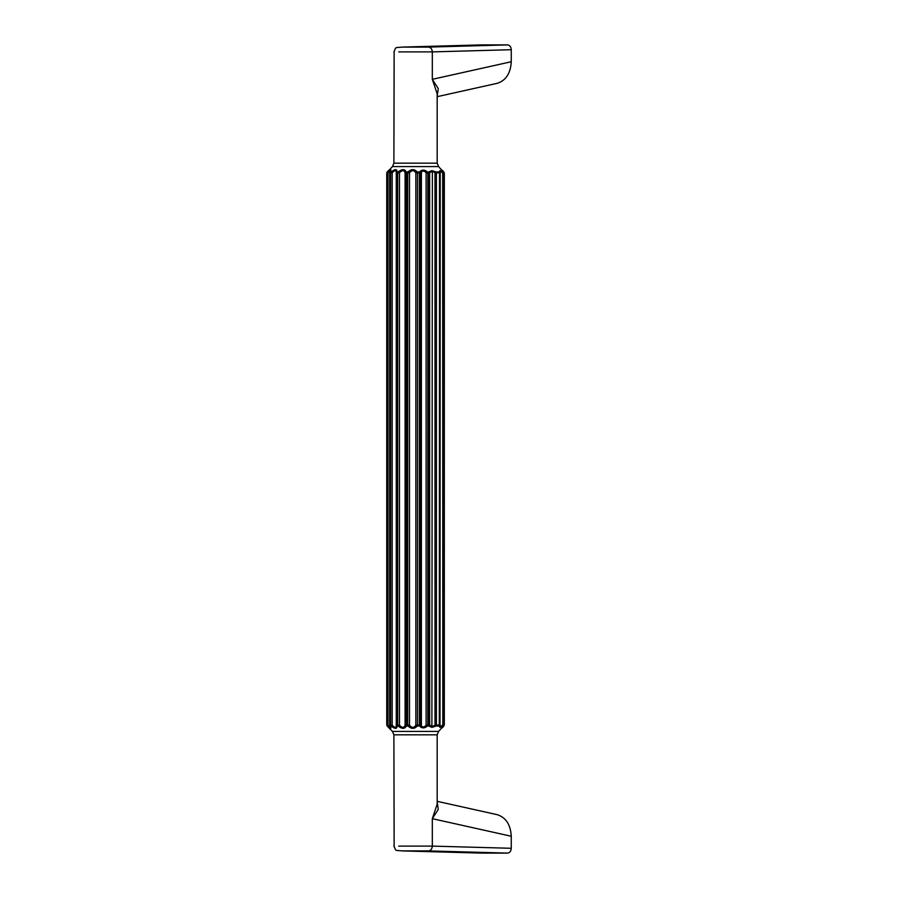 <?xml version="1.0" encoding="UTF-8"?>
<svg xmlns="http://www.w3.org/2000/svg" width="898" height="898" viewBox="0 0 898 898"><rect width="100%" height="100%" fill="white"/><g stroke="black" fill="none" stroke-linecap="round" stroke-linejoin="round"><path stroke-width="1.35" d="M481.261 44.9L507.538 44.9C509.795 45.192 511.041 46.797 511.265 49.716L511.265 61.738C510.603 73.299 505.956 80.483 497.312 83.29L437.18 96.67M511.265 49.716L432.32 51.893L432.32 79.316L438.269 88.61L437.18 96.019M511.265 61.738L432.32 79.316L437.18 93.83L437.18 163.178L393.885 163.178L392.471 166.579L438.583 166.579L437.18 163.178M392.471 166.579L387.79 171.597M387.958 171.776C389.463 169.812 389.474 169.576 387.992 171.058L387.88 172.079M387.161 171.956L386.735 172.977L388.026 172.764L388.026 725.247L390.406 727.402L389.698 725.124L389.698 172.876L390.518 170.844L388.026 172.764L387.622 171.743C390.753 168.97 391.64 168.97 390.293 171.743L390.293 726.258C391.64 729.03 390.753 729.03 387.622 726.258L388.026 725.236L386.937 725.023L387.79 726.403M387.958 726.224C389.463 728.188 389.474 728.424 387.992 726.942L387.352 726.044M394.143 845.882L393.885 734.822L392.471 731.421L387.981 726.92L387.88 725.921L387.992 726.942L387.88 725.921M443.915 172.854L443.062 171.058C441.591 169.576 441.603 169.812 443.096 171.776L443.601 172.977L443.096 171.776C441.603 169.812 441.591 169.576 443.062 171.058L443.915 172.854L444.319 725.023L438.583 731.421L392.471 731.421M443.915 725.146L443.062 726.942L443.803 726.156M443.803 171.844L444.319 725.023L444.33 172.977L438.583 166.579M443.096 171.776L443.601 172.977L443.096 171.776M439.582 725.169L440.222 726.359L439.582 725.169L439.021 726.19L439.29 725.023L439.021 726.19L439.582 725.169L440.222 726.359L442.826 725.124L442.927 726.044L443.601 725.023L443.601 172.977L442.826 725.124L442.669 171.855L443.331 172.977L440.222 171.641L440.009 727.38L442.669 726.145M439.021 726.19L440.009 727.38M435.743 171.81L431.893 170.62L435.002 172.831L435.002 725.169L436.417 725.023L436.417 172.977L435.743 171.81L435.002 172.831L439.582 172.831L438.942 171.956L439.582 172.831L439.29 725.023L436.417 725.023L435.743 726.19L435.002 725.169L432.376 726.359L429.659 725.124L428.593 726.044L428.784 725.023L427.807 725.023L427.19 726.224C424.833 728.188 422.599 728.424 420.466 726.942L419.411 725.023L417.514 725.023L417.042 726.258L415.841 725.236C413.911 728.009 411.8 728.009 409.51 725.236L408.298 726.258L407.714 725.023L409.51 725.236L409.51 172.764L408.298 171.743L407.714 172.977L409.51 172.764C411.8 169.991 413.911 169.991 415.841 172.764L417.514 172.977L417.042 171.743L415.841 172.764L415.841 725.236L417.514 725.023L417.514 172.977L419.411 172.977L419.411 725.023L420.623 725.146L419.669 726.156M397.679 725.023L399.487 725.236L398.409 726.258L397.679 725.023L397.679 172.977L399.487 172.764L398.409 171.743L397.679 172.977L396.276 172.764L397.219 171.956L396.95 172.977L396.276 172.764L397.039 171.743L396.276 172.764L396.95 172.977L396.95 725.023L396.276 725.236L397.039 726.258L396.95 725.023L396.276 725.236L397.039 726.258L396.276 725.236L397.679 725.023M406.143 171.743L405.088 172.764C404.066 169.991 402.203 169.991 399.487 172.764L399.487 725.236C402.203 728.009 404.066 728.009 405.088 725.236L406.345 725.023L406.48 726.044L405.088 725.236L405.088 172.764L406.345 172.977L406.143 171.743C404.684 168.97 402.102 168.97 398.409 171.743M417.042 171.743C414.371 168.97 411.452 168.97 408.298 171.743M427.19 726.224L426.112 725.202L426.112 172.798L427.807 172.977L427.19 171.776L426.112 172.798C424.44 170.833 422.868 170.598 421.387 172.079L420.623 172.854L419.355 171.956L419.411 172.977L420.623 172.854L420.623 725.146L421.387 725.921L420.466 726.942M435.743 726.19L431.893 727.38L432.376 171.641L427.807 172.977L427.807 725.023L426.112 725.202C424.44 727.167 422.868 727.402 421.387 725.921L421.387 172.079L420.466 171.058L419.669 171.844M427.19 171.776C424.833 169.812 422.599 169.576 420.466 171.058M431.893 170.62L428.593 171.956L428.784 725.023L429.659 725.124L429.659 172.876L429.042 171.855M417.042 726.258C414.371 729.03 411.452 729.03 408.298 726.258M431.893 727.38L429.042 726.145M406.143 726.258C404.684 729.03 402.102 729.03 398.409 726.258M396.276 172.764C396.276 169.991 394.907 169.991 392.179 172.764L390.608 172.977L391.371 171.743L392.179 172.764L392.179 725.236L390.608 725.023L391.371 726.258L392.179 725.236C394.907 728.009 396.276 728.009 396.276 725.236M391.371 726.258C395.064 729.03 396.95 729.03 397.039 726.258M396.31 172.45L396.31 725.55M387.161 726.044L387.352 171.956M387.139 725.146L387.263 726.156L387.139 725.146M387.139 172.854L387.263 171.844L387.139 172.854M391.371 171.743C395.064 168.97 396.95 168.97 397.039 171.743M439.021 171.81L440.009 170.62L442.669 171.855M440.009 170.62L439.582 172.831M443.096 726.224L443.219 725.202L443.096 726.224C441.603 728.188 441.591 728.424 443.062 726.942L443.185 725.921L443.062 726.942C441.591 728.424 441.603 728.188 443.096 726.224M393.885 734.822L437.18 734.822L437.18 804.17L432.32 818.684L511.265 836.263L511.265 848.284L432.32 846.107L432.32 818.684L438.269 809.39L437.18 801.981M511.265 836.263C510.603 824.701 505.956 817.517 497.312 814.711L437.18 801.33M481.261 853.1L507.538 853.1C509.795 852.808 511.041 851.203 511.265 848.284M507.538 853.1L428.537 850.911C430.793 850.608 432.05 849.003 432.32 846.107L398.734 846.107M507.538 44.9L428.537 47.089C430.793 47.392 432.05 48.997 432.32 51.893L398.734 51.893M394.143 52.118L393.885 163.178M438.942 171.956L436.102 171.956M407.827 171.956L406.48 171.956M407.714 172.977L406.345 172.977L406.345 725.023L407.714 725.023L407.714 172.977M419.355 171.956L417.48 171.956M438.942 726.044L436.102 726.044M428.593 171.956L427.628 171.956M407.827 726.044L406.48 726.044M419.355 726.044L417.48 726.044M428.593 726.044L427.628 726.044M397.219 726.044L397.937 726.044M397.219 171.956L397.937 171.956M396.276 725.18L396.276 172.82M389.912 172.977L390.608 172.977L390.608 725.023L389.912 725.023M390.282 171.956L390.978 171.956M386.735 725.023L386.735 172.977L386.735 725.023L387.981 726.92M390.282 726.044L390.978 726.044M428.537 850.911L402.416 850.911L481.418 853.1M428.537 47.089L402.259 47.089M402.416 47.089L481.418 44.9M442.355 171.08L443.657 172.932L443.657 725.068L442.355 726.92M439.504 172.169L439.504 725.831M386.735 172.977L387.981 171.08M481.339 853.1L402.338 850.911C394.514 850.002 396.411 851.753 393.885 845.916M437.18 734.822L438.583 731.421M481.339 44.9L402.338 47.089C394.514 47.998 396.411 46.247 393.885 52.084"/></g></svg>
